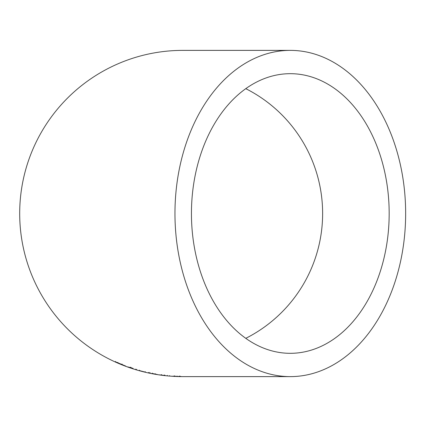 <?xml version="1.0" encoding="UTF-8"?>
<svg xmlns="http://www.w3.org/2000/svg" width="427" height="427" viewBox="0 0 427 427"><rect width="100%" height="100%" fill="white"/><g stroke="black" fill="none" stroke-linecap="round" stroke-linejoin="round"><path stroke-width="0.64" d="M290.307 376.619A163.119 115.343 90 0 0 405.65 213.5A163.119 115.343 90 0 0 290.307 50.381A163.119 115.343 90 0 0 174.963 213.5A163.119 115.343 90 0 0 290.307 376.619L182.809 376.619A163.119 163.119 0 0 1 19.69 213.5A163.119 163.119 0 0 1 182.809 50.381L290.307 50.381M179.265 376.561L171.857 376.214L182.318 376.614L179.265 376.561L179.276 376.139M164.368 375.413L158.961 374.815L164.368 375.413M169.567 376.054L169.599 375.632M152.172 373.454L157.307 374.495L152.172 373.454M139.33 370.567L145.201 372.093L139.33 370.567L139.442 370.161M145.201 372.093L145.303 371.666M133.144 368.592L127.748 366.862L133.144 368.592M125.789 366.11L115.37 361.765L125.789 366.11M191.44 213.5A139.816 98.867 90 0 0 290.307 353.316A139.816 98.867 90 0 0 389.173 213.5A139.816 98.867 90 0 0 290.307 73.684A139.816 98.867 90 0 0 191.44 213.5M245.781 338.333A139.816 139.816 0 0 0 245.781 88.667M115.536 361.429L115.359 361.808M121.925 364.455L117.729 362.822L121.898 364.583L122.085 364.066M117.895 362.438L117.729 362.822M122.058 364.199L121.898 364.583M130.513 367.289L130.374 367.684M131.319 367.466L131.18 367.866M130.07 367.183L129.931 367.578M132.717 368.047L132.583 368.448M135.829 369.099L135.706 369.499M132.674 368.181L132.546 368.581M136.629 369.392L136.512 369.793M148.665 372.493L148.58 372.904M152.225 373.235L152.145 373.652M152.145 373.481L155.241 374.143L152.145 373.481L152.225 373.07M150.101 372.648L150.016 373.059M155.241 374.148L155.316 373.726L155.241 374.148M161.31 374.639L161.251 375.055M164.374 375.007L164.32 375.424M167.32 375.36L167.277 375.776M161.684 374.767L161.63 375.184M164.907 375.146L164.859 375.563M174.974 375.968L174.953 376.39M177.098 376.086L177.082 376.507M180.221 376.587L173.944 376.347L180.221 376.587L180.226 376.171M177.05 376.07L177.034 376.486M173.965 375.925L173.944 376.347M179.596 376.561L174.579 376.352L179.596 376.561L179.607 376.144M177.104 376.054L177.088 376.47M174.606 375.936L174.579 376.352M149.167 372.525L149.076 372.942"/></g></svg>
